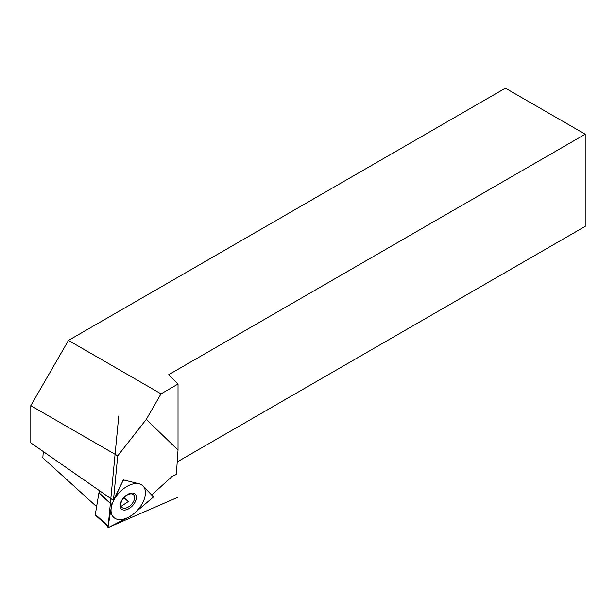 <?xml version="1.0" encoding="UTF-8"?>
<svg xmlns="http://www.w3.org/2000/svg" width="616" height="616" viewBox="0 0 616 616"><rect width="100%" height="100%" fill="white"/><g stroke="black" fill="none" stroke-linecap="round" stroke-linejoin="round"><path stroke-width="0.92" d="M113.444 500.415L117.725 455.84L146.285 419.388L178.024 450.073L176.353 474.505L172.272 476.276L151.675 495.025L141.534 484.392L153.492 496.95L131.439 515.7L107.892 527.835L111.766 504.558L123.346 479.879L141.534 484.392L123.346 479.879L141.534 484.392L153.5 496.943L131.439 515.707L107.885 527.843L111.758 504.558L123.346 479.872L113.444 500.415L30.8 442.865L30.8 405.659L68.461 340.425L505.405 88.157L585.2 134.226L585.2 226.357L177.216 461.908M43.282 451.559L42.827 457.865L96.612 506.675M30.8 405.659L117.725 455.84M146.285 419.388L161.022 393.863L68.461 340.425M585.2 134.226L168.684 374.697L178.024 384.045L161.022 393.863M178.024 450.073L178.024 384.045M131.316 515.761L109.617 526.942L131.316 515.761A0.901 0.531 132.2 0 0 131.562 515.6A0.901 0.531 -47.8 0 1 131.316 515.761M108.177 526.126A1.802 1.063 132.2 0 0 108.393 526.957A1.802 1.063 132.2 0 0 109.617 526.942A1.802 1.063 132.2 0 1 108.177 526.126L111.742 504.681A0.901 0.531 -47.8 0 1 111.827 504.427L122.499 481.689L111.827 504.427A0.901 0.531 132.2 0 0 111.742 504.681L108.177 526.126L95.318 514.46L98.883 493.016A0.901 0.531 132.2 0 1 98.968 492.754L99.823 490.929M124.678 480.21A1.802 1.063 132.2 0 0 122.499 481.689L122.492 481.681A1.802 1.063 132.2 0 1 124.678 480.21L141.426 484.376A0.901 0.531 -47.8 0 1 141.588 484.469L152.614 496.026L141.588 484.469A0.901 0.531 132.2 0 0 141.426 484.376L124.663 480.195M151.875 498.321A1.802 1.063 132.2 0 0 152.614 496.026A1.802 1.063 132.2 0 1 151.875 498.321L131.562 515.6L151.875 498.321M120.929 505.651A8.601 5.067 -47.8 0 1 125.148 496.488A8.601 5.067 -47.8 0 1 133.48 494.694A8.601 5.067 -47.8 0 1 134.473 496.473A8.601 5.067 132.2 0 1 130.253 505.636A8.601 5.067 132.2 0 1 121.922 507.43A8.601 5.067 132.2 0 1 120.929 505.651L120.243 506.976A10.164 5.983 -47.8 0 1 126.757 494.964A10.164 5.983 -47.8 0 1 136.244 496.134A10.164 5.983 -47.8 0 1 129.73 508.138A10.164 5.983 -47.8 0 1 120.243 506.976L128.244 501.555L123.955 497.659M108.393 526.957L95.534 515.292A1.802 1.063 -47.8 0 1 95.318 514.46M118.773 415.908L108.039 527.643L177.208 497.551M145.16 490.09A21.483 12.651 132.2 0 0 125.094 487.618A21.483 12.651 132.2 0 0 111.319 513.013A21.483 12.651 132.2 0 0 131.393 515.484A21.483 12.651 132.2 0 0 145.16 490.09M111.827 504.427L98.968 492.754M111.742 504.681L98.883 493.016"/></g></svg>
